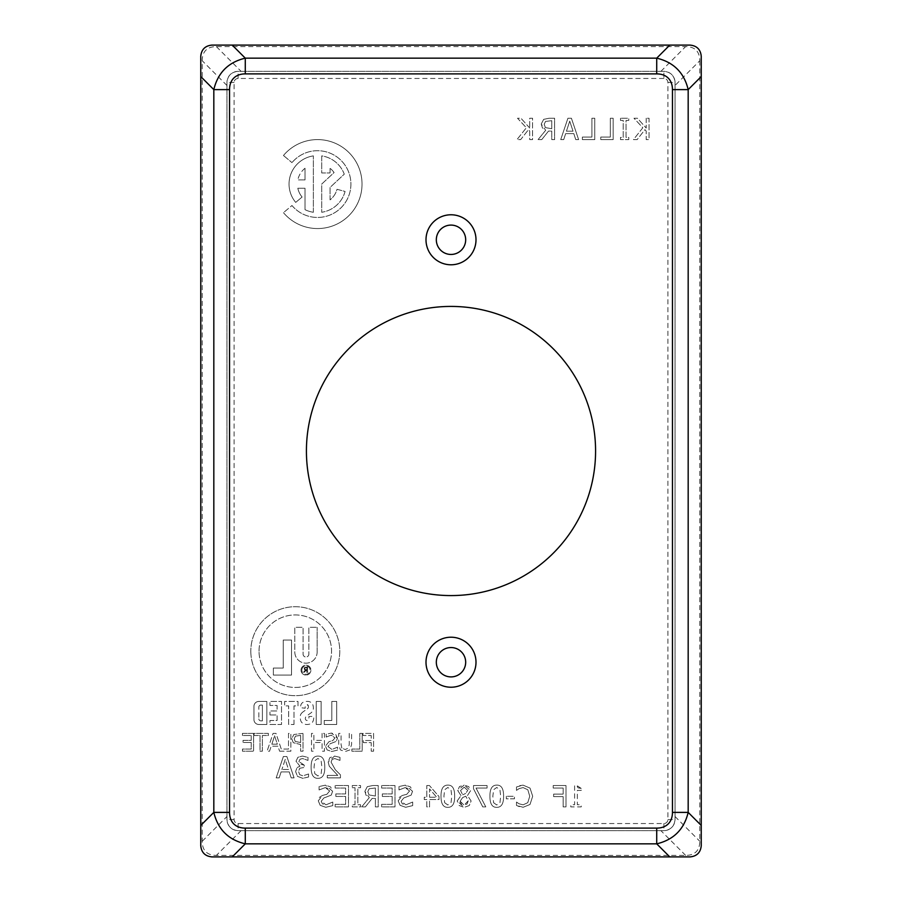 <?xml version="1.0" encoding="UTF-8"?>
<svg xmlns="http://www.w3.org/2000/svg" width="902" height="902" viewBox="0 0 902 902"><rect width="100%" height="100%" fill="white"/><g stroke="black" fill="none" stroke-linecap="round" stroke-linejoin="round"><path stroke-width="0.68" stroke-dasharray="4.51 3.38" d="M306.421 451A144.579 144.579 0 0 0 523.295 576.209A144.579 144.579 0 0 0 523.295 325.791A144.579 144.579 0 0 0 306.421 451M436.32 239.774A14.68 14.68 0 0 0 458.34 252.492A14.68 14.68 0 0 0 458.34 227.056A14.68 14.68 0 0 0 436.32 239.774M436.32 662.226A14.68 14.68 0 0 0 458.34 674.944A14.68 14.68 0 0 0 458.34 649.508A14.68 14.68 0 0 0 436.32 662.226M305.023 168.268A20.16 20.16 0 0 0 297.818 179.904A20.16 20.16 0 0 1 305.023 168.268L305.023 179.904L305.023 168.268M305.023 179.904L297.818 179.904L305.023 179.904M313.366 212.274L313.366 155.888L313.366 212.274A28.503 28.503 0 0 1 305.023 209.681L305.023 188.247L297.818 188.247A20.16 20.16 0 0 0 302.102 197.031L295.709 202.398A28.503 28.503 0 0 1 313.366 155.888A28.503 28.503 0 0 0 295.709 202.398L302.102 197.031A20.16 20.16 0 0 1 297.818 188.247L305.023 188.247L305.023 209.681A28.503 28.503 0 0 0 313.366 212.274M330.053 172.958L330.053 168.268L330.053 172.958L321.71 172.958L321.71 155.888A28.503 28.503 0 0 1 344.26 174.165L330.053 187.424L330.053 199.883A20.16 20.16 0 0 0 337.01 189.296L345.071 191.45A28.503 28.503 0 0 1 321.71 212.274L321.71 184.076L334.078 172.553A20.16 20.16 0 0 0 330.053 168.268A20.16 20.16 0 0 1 334.078 172.553L321.71 184.076L321.71 212.274A28.503 28.503 0 0 0 345.071 191.45L337.01 189.296A20.16 20.16 0 0 1 330.053 199.883L330.053 187.424L344.26 174.165A28.503 28.503 0 0 0 321.71 155.888L321.71 172.958L330.053 172.958M291.977 205.521A33.363 33.363 0 0 0 340.437 208.351A33.363 33.363 0 0 0 340.437 159.812A33.363 33.363 0 0 0 291.977 162.631A33.363 33.363 0 0 1 340.437 159.812A33.363 33.363 0 0 1 340.437 208.351A33.363 33.363 0 0 1 291.977 205.521L283.465 212.669L291.977 205.521M283.465 212.669A44.491 44.491 0 0 0 348.071 216.435A44.491 44.491 0 0 0 348.071 151.716A44.491 44.491 0 0 0 283.465 155.482A44.491 44.491 0 0 1 348.071 151.716A44.491 44.491 0 0 1 348.071 216.435A44.491 44.491 0 0 1 283.465 212.669M283.465 155.482L291.977 162.631L283.465 155.482M308.574 773.984L302.914 775.844L299.678 774.66L298.506 771.334L299.78 768.233L304.211 767.478L304.211 765.099L298.923 761.525L300.039 759.202L302.644 758.548L307.988 760.409L307.988 757.387L302.418 756.068L297.919 757.285L296.014 761.232L299.96 766.215L297.085 767.591L295.597 771.537L297.48 776.351L302.745 778.325L308.574 777.005L308.574 773.984L308.574 777.005L302.745 778.325L297.48 776.351L295.597 771.537L297.085 767.591L299.96 766.215L296.014 761.232L297.919 757.285L302.418 756.068L307.988 757.387L307.988 760.409L302.644 758.548L300.039 759.202L298.923 761.525L300.129 764.186L304.211 765.099L304.211 767.478L299.78 768.233L298.506 771.334L299.678 774.66L302.914 775.844L308.574 773.984M351.87 749.077L351.87 751.186L362.176 751.186L362.176 733.382L359.808 733.382L359.808 749.077L351.87 749.077L359.808 749.077L359.808 733.382L362.176 733.382L362.176 751.186L351.87 751.186L351.87 749.077M371.207 751.186L373.575 751.186L373.575 733.382L362.931 733.382L362.931 735.491L371.207 735.491L371.207 740.508L363.269 740.508L363.269 742.617L371.207 742.617L371.207 751.186L371.207 742.617L363.269 742.617L363.269 740.508L371.207 740.508L371.207 735.491L362.931 735.491L362.931 733.382L373.575 733.382L373.575 751.186L371.207 751.186M326.163 737.047L331.293 735.119L334.98 737.915L332.658 740.689L329.005 741.624L325.475 746.101L327.088 749.889L331.733 751.501L337.573 750.114L337.573 747.149L331.902 749.449L327.933 746.484L330.132 743.755L336.288 741.376L337.438 738.163L331.462 733.067L326.163 734.228L326.163 737.047L326.163 734.228L331.462 733.067L335.758 734.532L337.438 738.163L336.288 741.376L330.132 743.755L327.933 746.484L331.902 749.449L337.573 747.149L337.573 750.114L331.733 751.501L327.088 749.889L325.475 746.101L329.005 741.624L332.658 740.689L334.98 737.915L331.293 735.119L326.163 737.047M341.847 748.085L341.08 744.545L341.08 733.382L338.712 733.382L338.712 744.488L340.415 749.912L345.162 751.558L349.886 749.912L351.588 744.488L351.588 733.382L349.221 733.382L349.221 744.488L348.465 748.085L345.162 749.539L341.847 748.085L345.162 749.539L348.465 748.085L349.221 744.488L349.221 733.382L351.588 733.382L351.588 744.488L349.886 749.912L345.162 751.558L340.415 749.912L338.712 744.488L338.712 733.382L341.08 733.382L341.08 744.545L341.847 748.085M303.004 733.382L293.872 734.499L291.752 738.749L293.308 742.707L300.637 744.545L300.637 751.186L303.004 751.186L303.004 733.382L303.004 751.186L300.637 751.186L300.637 744.545L293.308 742.707L291.752 738.749L293.872 734.499L303.004 733.382M322.07 733.382L322.07 740.362L313.873 740.362L313.873 733.382L311.517 733.382L311.517 751.186L313.873 751.186L313.873 742.47L322.07 742.47L322.07 751.186L324.438 751.186L324.438 733.382L322.07 733.382L324.438 733.382L324.438 751.186L322.07 751.186L322.07 742.47L313.873 742.47L313.873 751.186L311.517 751.186L311.517 733.382L313.873 733.382L313.873 740.362L322.07 740.362L322.07 733.382M279.597 751.186L290.872 751.186L290.872 733.382L288.505 733.382L288.505 749.077L281.277 749.077L275.989 733.382L273.08 733.382L267.082 751.186L269.574 751.186L271.186 746.202L277.974 746.202L279.597 751.186L277.974 746.202L271.186 746.202L269.574 751.186L267.082 751.186L273.08 733.382L275.989 733.382L281.277 749.077L288.505 749.077L288.505 733.382L290.872 733.382L290.872 751.186L279.597 751.186M254.037 735.491L260.013 735.491L260.013 751.186L262.369 751.186L262.369 735.491L268.345 735.491L268.345 733.382L254.037 733.382L254.037 735.491L254.037 733.382L268.345 733.382L268.345 735.491L262.369 735.491L262.369 751.186L260.013 751.186L260.013 735.491L254.037 735.491M251.23 742.47L251.23 749.077L242.458 749.077L242.458 751.186L253.586 751.186L253.586 733.382L242.458 733.382L242.458 735.491L251.23 735.491L251.23 740.362L243.055 740.362L243.055 742.47L251.23 742.47L243.055 742.47L243.055 740.362L251.23 740.362L251.23 735.491L242.458 735.491L242.458 733.382L253.586 733.382L253.586 751.186L242.458 751.186L242.458 749.077L251.23 749.077L251.23 742.47M339.998 760.397L339.998 757.353L334.529 756.068L328.159 761.942L329.275 766.215L337.765 775.404L327.279 775.404L327.279 777.874L340.449 777.874L340.449 774.841L335.296 769.71L331.068 762.089L332.128 759.405L334.743 758.548L339.998 760.397L334.743 758.548L332.128 759.405L331.068 762.089L335.296 769.71L340.449 774.841L340.449 777.874L327.279 777.874L327.279 775.404L337.765 775.404L329.275 766.215L328.159 761.942L329.85 757.657L334.529 756.068L339.998 757.353L339.998 760.397M311.134 767.196C311.089 774.739 313.366 778.449 317.955 778.325C322.589 778.37 324.867 774.671 324.788 767.219C324.844 759.653 322.566 755.944 317.955 756.09C313.344 756.079 311.066 759.777 311.134 767.196C311.066 759.777 313.344 756.079 317.955 756.09C322.566 755.944 324.844 759.653 324.788 767.219C324.867 774.671 322.589 778.37 317.955 778.325C313.366 778.449 311.089 774.739 311.134 767.196M281.108 771.909L289.26 771.909L291.199 777.874L294.075 777.874L286.87 756.519L283.375 756.519L276.181 777.874L279.169 777.874L281.108 771.909L279.169 777.874L276.181 777.874L283.375 756.519L286.87 756.519L294.075 777.874L291.199 777.874L289.26 771.909L281.108 771.909M250.812 651.188A44.491 44.491 0 0 0 295.292 695.679A44.491 44.491 0 0 0 339.783 651.188A44.491 44.491 0 0 0 295.292 606.708A44.491 44.491 0 0 0 250.812 651.188A44.491 44.491 0 0 1 295.292 606.708A44.491 44.491 0 0 1 339.783 651.188A44.491 44.491 0 0 1 295.292 695.679A44.491 44.491 0 0 1 250.812 651.188M293.984 724.486L293.984 705.894L297.987 705.894L297.987 701.44L284.649 701.44L284.649 705.894L288.651 705.894L288.651 724.486L293.984 724.486L288.651 724.486L288.651 705.894L284.649 705.894L284.649 701.44L297.987 701.44L297.987 705.894L293.984 705.894L293.984 724.486M269.969 714.97L277.083 714.97L277.083 720.484L269.969 720.484L269.969 724.486L281.525 724.486L281.525 701.44L269.969 701.44L269.969 705.454L277.083 705.454L277.083 710.968L269.969 710.968L269.969 714.97L269.969 710.968L277.083 710.968L277.083 705.454L269.969 705.454L269.969 701.44L281.525 701.44L281.525 724.486L269.969 724.486L269.969 720.484L277.083 720.484L277.083 714.97L269.969 714.97M331.801 701.44L331.801 720.484L324.235 720.484L324.235 724.486L336.694 724.486L336.694 701.44L331.801 701.44L336.694 701.44L336.694 724.486L324.235 724.486L324.235 720.484L331.801 720.484L331.801 701.44M302.982 711.926A8.276 8.276 0 0 0 301.11 713.798A4.183 4.183 0 0 0 300.343 715.76A12.718 12.718 0 0 0 300.603 720.224A5.164 5.164 0 0 0 303.185 723.573A7.656 7.656 0 0 0 306.15 724.453A9.606 9.606 0 0 0 310.243 723.911A4.713 4.713 0 0 0 312.983 721.307A9.787 9.787 0 0 0 313.749 717.507L313.749 716.459L308.946 716.459L308.946 717.597A5.299 5.299 0 0 1 308.461 719.807A0.902 0.902 0 0 1 308.146 720.179A1.793 1.793 0 0 1 305.372 718.962A3.056 3.056 0 0 1 306.601 716.008L310.931 712.918A5.874 5.874 0 0 0 313.4 707.788A10.497 10.497 0 0 0 312.836 704.834A4.454 4.454 0 0 0 311.968 703.334A5.694 5.694 0 0 0 309.623 701.745A6.314 6.314 0 0 0 307.458 701.373A19.573 19.573 0 0 0 304.808 701.576A3.653 3.653 0 0 0 303.534 702.004A8.186 8.186 0 0 0 302.114 703.008A4.003 4.003 0 0 0 300.93 704.857A9.877 9.877 0 0 0 300.513 707.698L305.147 708.228L305.147 707.518A3.912 3.912 0 0 1 305.485 705.905A1.511 1.511 0 0 1 308.326 706.041A3.202 3.202 0 0 1 308.292 707.653A1.781 1.781 0 0 1 307.616 708.611L302.982 711.926L307.616 708.611A1.781 1.781 0 0 0 308.292 707.653A3.202 3.202 0 0 0 308.326 706.041A1.24 1.24 0 0 0 305.485 705.905A3.912 3.912 0 0 0 305.147 707.518L305.147 708.228L300.513 707.698A9.877 9.877 0 0 1 300.93 704.857A4.003 4.003 0 0 1 302.114 703.008A8.186 8.186 0 0 1 303.534 702.004A3.653 3.653 0 0 1 304.808 701.576A19.573 19.573 0 0 1 307.458 701.373A6.314 6.314 0 0 1 309.623 701.745A5.694 5.694 0 0 1 311.968 703.334A4.454 4.454 0 0 1 312.836 704.834A10.497 10.497 0 0 1 313.4 707.788A6.055 6.055 0 0 1 310.931 712.918L306.601 716.008A3.056 3.056 0 0 0 305.372 718.962A1.793 1.793 0 0 0 308.146 720.179A0.902 0.902 0 0 0 308.461 719.807A5.299 5.299 0 0 0 308.946 717.597L308.946 716.459L313.749 716.459L313.749 717.507A9.787 9.787 0 0 1 312.983 721.307A4.713 4.713 0 0 1 310.243 723.911A9.606 9.606 0 0 1 306.15 724.453A7.656 7.656 0 0 1 303.185 723.573A5.164 5.164 0 0 1 300.603 720.224A12.718 12.718 0 0 1 300.343 715.76A4.183 4.183 0 0 1 301.11 713.798A8.276 8.276 0 0 1 302.982 711.926M258.84 724.486L266.845 724.486L266.845 701.44L258.84 701.44A4.893 4.893 0 0 0 253.947 706.334L253.947 719.593A4.893 4.893 0 0 0 258.84 724.486A4.893 4.893 0 0 1 253.947 719.593L253.947 706.334A4.893 4.893 0 0 1 258.84 701.44L266.845 701.44L266.845 724.486L258.84 724.486M321.123 701.44L316.23 701.44L316.23 724.486L321.123 724.486L321.123 701.44L321.123 724.486L316.23 724.486L316.23 701.44L321.123 701.44M335.837 796.443L345.646 796.443L345.646 804.37L335.127 804.37L335.127 806.895L348.488 806.895L348.488 785.541L335.127 785.541L335.127 788.066L345.646 788.066L345.646 793.918L335.837 793.918L335.837 796.443L335.837 793.918L345.646 793.918L345.646 788.066L335.127 788.066L335.127 785.541L348.488 785.541L348.488 806.895L335.127 806.895L335.127 804.37L345.646 804.37L345.646 796.443L335.837 796.443M352.287 787.728L355.005 787.728L355.005 804.719L352.287 804.719L352.287 806.895L360.552 806.895L360.552 804.719L357.835 804.719L357.835 787.728L360.552 787.728L360.552 785.541L352.287 785.541L352.287 787.728L352.287 785.541L360.552 785.541L360.552 787.728L357.835 787.728L357.835 804.719L360.552 804.719L360.552 806.895L352.287 806.895L352.287 804.719L355.005 804.719L355.005 787.728L352.287 787.728M382.335 796.443L392.144 796.443L392.144 804.37L381.625 804.37L381.625 806.895L394.986 806.895L394.986 785.541L381.625 785.541L381.625 788.066L392.144 788.066L392.144 793.918L382.335 793.918L382.335 796.443L382.335 793.918L392.144 793.918L392.144 788.066L381.625 788.066L381.625 785.541L394.986 785.541L394.986 806.895L381.625 806.895L381.625 804.37L392.144 804.37L392.144 796.443L382.335 796.443M372.729 785.541L367.294 786.668L364.87 791.336L369.301 797.605L361.702 806.895L365.389 806.895L372.143 798.405L375.39 798.405L375.39 806.895L378.231 806.895L378.231 785.541L372.729 785.541L378.231 785.541L378.231 806.895L375.39 806.895L375.39 798.405L372.143 798.405L365.389 806.895L361.702 806.895L369.301 797.605L366.065 795.26L364.87 791.336L367.294 786.668L372.729 785.541M464.158 785.056L457.731 790.49L460.99 795.609L457.201 800.942L464.158 807.38L469.277 805.542L471.115 800.999L467.495 795.496L470.596 790.682L464.158 785.056L468.781 786.668L470.596 790.682L467.495 795.496L471.115 800.999L469.277 805.542L464.158 807.38L459.186 805.531L457.201 800.942L460.99 795.609L457.731 790.49L459.49 786.578L464.158 785.056M398.988 789.938L405.156 787.615L409.564 790.975L406.779 794.301L402.405 795.429L398.165 800.807L400.105 805.339L405.674 807.279L412.676 805.621L412.676 802.047L405.877 804.821L401.119 801.258L403.746 797.988L411.143 795.124L412.53 791.268L405.348 785.157L398.988 786.544L398.988 789.938L398.988 786.544L405.348 785.157L410.5 786.916L412.53 791.268L411.143 795.124L403.746 797.988L401.119 801.258L402.326 803.84L405.877 804.821L412.676 802.047L412.676 805.621L405.674 807.279L400.105 805.339L398.165 800.807L399.18 797.458L402.405 795.429L406.779 794.301L409.564 790.975L408.347 788.54L405.156 787.615L398.988 789.938M506.349 796.252L506.349 798.845L514.433 798.845L514.433 796.252L506.349 796.252L514.433 796.252L514.433 798.845L506.349 798.845L506.349 796.252M429.431 785.541L426.793 785.541L426.793 797.255L424.256 797.255L424.256 799.555L426.793 799.555L426.793 806.895L429.544 806.895L429.544 799.555L438.981 799.555L438.981 796.545L429.431 785.541L438.981 796.545L438.981 799.555L429.544 799.555L429.544 806.895L426.793 806.895L426.793 799.555L424.256 799.555L424.256 797.255L426.793 797.255L426.793 785.541L429.431 785.541M563.152 806.895L565.994 806.895L565.994 785.541L553.219 785.541L553.219 788.066L563.152 788.066L563.152 794.087L553.636 794.087L553.636 796.613L563.152 796.613L563.152 806.895L563.152 796.613L553.636 796.613L553.636 794.087L563.152 794.087L563.152 788.066L553.219 788.066L553.219 785.541L565.994 785.541L565.994 806.895L563.152 806.895M441.01 796.218C440.965 803.761 443.243 807.47 447.832 807.346C452.466 807.391 454.743 803.693 454.664 796.24C454.721 788.675 452.443 784.966 447.832 785.112C443.22 785.101 440.943 788.799 441.01 796.218C440.943 788.799 443.22 785.101 447.832 785.112C452.443 784.966 454.721 788.675 454.664 796.24C454.743 803.693 452.466 807.391 447.832 807.346C443.243 807.47 440.965 803.761 441.01 796.218M581.226 788.449L576.818 785.473L574.597 785.473L574.597 804.719L570.808 804.719L570.808 806.895L581.226 806.895L581.226 804.719L577.348 804.719L577.348 790.4L581.226 790.4L581.226 788.449L581.226 790.4L577.348 790.4L577.348 804.719L581.226 804.719L581.226 806.895L570.808 806.895L570.808 804.719L574.597 804.719L574.597 785.473L576.818 785.473L577.99 787.829L581.226 788.449M487.057 785.541L473.505 785.541L473.505 788.743L482.75 806.895L485.795 806.895L476.03 788.055L487.057 788.055L487.057 785.541L487.057 788.055L476.03 788.055L485.795 806.895L482.75 806.895L473.505 788.743L473.505 785.541L487.057 785.541M527.828 789.78L529.733 796.24L527.76 802.69L523.104 804.821L518.966 803.761L516.496 802.047L516.496 805.441L523.137 807.279L530.015 804.471L532.687 796.24L530.026 788.1L523.092 785.157L516.496 786.961L516.496 790.389L519.124 788.607L523.104 787.581L527.828 789.78L523.104 787.581L519.124 788.607L516.496 790.389L516.496 786.961L519.338 785.721L523.092 785.157L530.026 788.1L532.687 796.24L530.015 804.471L523.137 807.279L519.338 806.659L516.496 805.441L516.496 802.047L518.966 803.761L523.104 804.821L527.76 802.69L529.733 796.24L527.828 789.78M489.933 796.218C489.887 803.761 492.165 807.47 496.754 807.346C501.388 807.391 503.666 803.693 503.587 796.24C503.643 788.675 501.365 784.966 496.754 785.112C492.142 785.101 489.865 788.799 489.933 796.218C489.865 788.799 492.142 785.101 496.754 785.112C501.365 784.966 503.643 788.675 503.587 796.24C503.666 803.693 501.388 807.391 496.754 807.346C492.165 807.47 489.887 803.761 489.933 796.218M319.094 789.938L325.261 787.615L329.67 790.975L326.885 794.301L322.51 795.429L318.271 800.807L320.199 805.339L325.78 807.279L332.782 805.621L332.782 802.047L325.983 804.821L321.225 801.258L323.852 797.988L331.248 795.124L332.624 791.268L325.442 785.157L319.094 786.544L319.094 789.938L319.094 786.544L325.442 785.157L330.606 786.916L332.624 791.268L331.248 795.124L323.852 797.988L321.225 801.258L322.431 803.84L325.983 804.821L332.782 802.047L332.782 805.621L325.78 807.279L320.199 805.339L318.271 800.807L319.285 797.458L322.51 795.429L326.885 794.301L329.67 790.975L328.452 788.54L325.261 787.615L319.094 789.938M591.904 137.059L582.365 137.059L582.365 139.596L594.745 139.596L594.745 118.241L591.904 118.241L591.904 137.059L591.904 118.241L594.745 118.241L594.745 139.596L582.365 139.596L582.365 137.059L591.904 137.059M549.104 118.241L543.669 119.357L541.245 124.036L545.676 130.294L538.077 139.596L541.764 139.596L548.506 131.094L551.765 131.094L551.765 139.596L554.606 139.596L554.606 118.241L549.104 118.241L554.606 118.241L554.606 139.596L551.765 139.596L551.765 131.094L548.506 131.094L541.764 139.596L538.077 139.596L545.676 130.294L542.44 127.949L541.245 124.036L543.669 119.357L549.104 118.241M620.497 118.241L620.497 120.417L623.214 120.417L623.214 137.408L620.497 137.408L620.497 139.596L628.773 139.596L628.773 137.408L626.056 137.408L626.056 120.417L628.773 120.417L628.773 118.241L620.497 118.241L628.773 118.241L628.773 120.417L626.056 120.417L626.056 137.408L628.773 137.408L628.773 139.596L620.497 139.596L620.497 137.408L623.214 137.408L623.214 120.417L620.497 120.417L620.497 118.241M573.807 133.62L575.747 139.596L578.622 139.596L571.417 118.241L567.922 118.241L560.728 139.596L563.716 139.596L565.655 133.62L573.807 133.62L565.655 133.62L563.716 139.596L560.728 139.596L567.922 118.241L571.417 118.241L578.622 139.596L575.747 139.596L573.807 133.62M646.193 118.241L646.193 128.05L637.432 118.241L633.971 118.241L642.822 127.768L633.452 139.596L637.139 139.596L644.941 129.662L646.193 131.061L646.193 139.596L649.034 139.596L649.034 118.241L646.193 118.241L649.034 118.241L649.034 139.596L646.193 139.596L646.193 131.061L644.941 129.662L637.139 139.596L633.452 139.596L642.822 127.768L633.971 118.241L637.432 118.241L646.193 128.05L646.193 118.241M600.788 137.059L600.788 139.596L613.168 139.596L613.168 118.241L610.327 118.241L610.327 137.059L600.788 137.059L610.327 137.059L610.327 118.241L613.168 118.241L613.168 139.596L600.788 139.596L600.788 137.059M529.722 128.05L520.961 118.241L517.511 118.241L526.351 127.768L516.981 139.596L520.668 139.596L528.482 129.662L529.722 131.061L529.722 139.596L532.563 139.596L532.563 118.241L529.722 118.241L529.722 128.05L529.722 118.241L532.563 118.241L532.563 139.596L529.722 139.596L529.722 131.061L528.482 129.662L520.668 139.596L516.981 139.596L526.351 127.768L517.511 118.241L520.961 118.241L529.722 128.05M566.433 131.196L573.029 131.196L569.737 121.139L566.433 131.196L569.737 121.139L573.029 131.196L566.433 131.196M544.199 124.262L545.417 127.61L551.765 128.727L551.765 120.699L545.552 121.42L544.199 124.262L545.552 121.42L551.765 120.699L551.765 128.727L545.417 127.61L544.199 124.262M493.608 802.724L496.754 804.979L499.956 802.679L500.678 796.24L499.933 789.735L496.754 787.48L493.62 789.701L492.842 796.218L493.608 802.724L492.842 796.218L493.62 789.701L496.754 787.48L499.933 789.735L500.678 796.24L499.956 802.679L496.754 804.979L493.608 802.724M444.675 802.724L447.832 804.979L451.034 802.679L451.755 796.24L451.011 789.735L447.832 787.48L444.697 789.701L443.919 796.218L444.675 802.724L443.919 796.218L444.697 789.701L447.832 787.48L451.011 789.735L451.755 796.24L451.034 802.679L447.832 804.979L444.675 802.724M429.544 797.255L436.726 797.255L429.544 788.912L429.544 797.255L429.544 788.912L436.726 797.255L429.544 797.255M460.144 801.224L462.647 797.548L460.144 801.224L461.226 804.167L464.124 805.249L460.144 801.224M462.647 797.548L465.782 796.218L462.647 797.548M460.539 790.524L464.169 787.164L460.539 790.524L462.67 794.797L460.539 790.524M464.169 787.164L467.721 790.355L464.169 787.164M468.217 800.784L464.124 805.249L467.056 803.986L468.217 800.784L465.782 796.218L468.217 800.784M465.68 793.467L462.67 794.797L465.68 793.467L467.721 790.355L465.68 793.467M367.824 791.561L369.042 794.921L375.39 796.026L375.39 787.998L369.177 788.731L367.824 791.561L369.177 788.731L375.39 787.998L375.39 796.026L369.042 794.921L367.824 791.561M294.221 738.828L295.225 741.467L300.637 742.526L300.637 735.434L295.506 736.111L294.221 738.828L295.506 736.111L300.637 735.434L300.637 742.526L295.225 741.467L294.221 738.828M271.84 744.184L277.331 744.184L274.591 735.807L271.84 744.184L274.591 735.807L277.331 744.184L271.84 744.184M314.809 773.702L317.955 775.957L321.157 773.657L321.879 767.219L321.135 760.713L317.955 758.458L314.821 760.668L314.043 767.196L314.809 773.702L314.043 767.196L314.821 760.668L317.955 758.458L321.135 760.713L321.879 767.219L321.157 773.657L317.955 775.957L314.809 773.702M285.201 759.428L281.886 769.485L285.201 759.428L288.482 769.485L281.886 769.485L288.482 769.485L285.201 759.428M317.143 651.988L317.143 627.307L317.143 651.988A11.162 11.162 0 0 1 305.97 663.162A11.162 11.162 0 0 1 294.807 651.988L294.807 627.307L303.083 627.307L303.083 654.13A2.886 2.886 0 0 0 305.97 657.017A2.886 2.886 0 0 0 308.867 654.13L308.867 627.307L317.143 627.307L308.867 627.307L308.867 654.13A2.886 2.886 0 0 1 305.97 657.017A2.886 2.886 0 0 1 303.083 654.13L303.083 627.307L294.807 627.307L294.807 651.988A11.162 11.162 0 0 0 305.97 663.162A11.162 11.162 0 0 0 317.143 651.988M258.84 718.883A1.962 1.962 0 0 0 260.802 720.845A1.962 1.962 0 0 1 258.84 718.883L258.84 707.055L258.84 718.883M260.802 705.093A1.962 1.962 0 0 0 258.84 707.055A1.962 1.962 0 0 1 260.802 705.093L262.403 705.093L260.802 705.093M262.403 705.093L262.403 720.845L262.403 705.093M262.403 720.845L260.802 720.845L262.403 720.845M301.832 670.141A4.138 4.138 0 0 1 308.044 666.555A4.138 4.138 0 0 1 308.044 673.726A4.138 4.138 0 0 1 301.832 670.141A4.138 4.138 0 0 0 308.044 673.726A4.138 4.138 0 0 0 308.044 666.555A4.138 4.138 0 0 0 301.832 670.141M301.031 670.141A4.938 4.938 0 0 1 305.97 665.202A4.938 4.938 0 0 1 310.908 670.141A4.938 4.938 0 0 1 305.97 675.079A4.938 4.938 0 0 1 301.031 670.141A4.938 4.938 0 0 0 305.97 675.079A4.938 4.938 0 0 0 310.908 670.141A4.938 4.938 0 0 0 305.97 665.202A4.938 4.938 0 0 0 301.031 670.141M283.239 640.025L283.239 668.055L283.239 640.025L291.515 640.025L291.515 675.079L273.362 675.079L273.362 668.055L283.239 668.055L273.362 668.055L273.362 675.079L291.515 675.079L291.515 640.025L283.239 640.025M306.815 667.672L306.815 669.679L306.815 667.672L305.97 667.672A1.003 1.003 0 0 0 304.966 668.675A1.003 1.003 0 0 0 305.97 669.679L306.815 669.679L305.97 669.679A1.003 1.003 0 0 1 304.966 668.675A1.003 1.003 0 0 1 305.97 667.672L306.815 667.672M307.548 667.074L305.744 667.074L307.548 667.074L307.548 672.407L306.815 672.407L306.815 670.299L303.376 672.407L305.304 670.085A1.545 1.545 0 0 1 305.744 667.074A1.545 1.545 0 0 0 305.304 670.085L303.376 672.407L304.335 672.407L306.015 670.299L306.815 670.299L306.815 672.407L307.548 672.407L307.548 667.074M259.043 651.188A36.26 36.26 0 0 1 313.422 619.787A36.26 36.26 0 0 1 313.422 682.588A36.26 36.26 0 0 1 259.043 651.188A36.26 36.26 0 0 0 313.422 682.588A36.26 36.26 0 0 0 313.422 619.787A36.26 36.26 0 0 0 259.043 651.188M200.763 56.217L200.763 845.783A11.117 11.117 0 0 0 211.88 856.9L690.12 856.9A11.117 11.117 0 0 0 701.237 845.783L701.237 56.217A11.117 11.117 0 0 0 690.12 45.1L211.88 45.1A11.117 11.117 0 0 0 200.763 56.217M699.772 60.75L699.772 841.25A106.278 33.363 45 0 1 685.633 855.389L216.367 855.389A106.278 33.363 135 0 1 202.228 841.25L202.228 60.75A106.278 33.363 -135 0 1 216.367 46.611L685.633 46.611A106.278 33.363 -45 0 1 699.772 60.75L675.034 85.476L675.034 82.465L675.034 819.535A11.117 11.117 0 0 1 663.917 830.652L238.083 830.652A11.117 11.117 0 0 1 226.966 819.535L226.966 82.465A11.117 11.117 0 0 1 238.083 71.348L663.917 71.348A11.117 11.117 0 0 1 675.034 82.465C674.369 75.723 670.671 72.013 663.917 71.348L238.083 71.348C231.329 72.013 227.631 75.712 226.966 82.465L226.966 819.535C227.631 826.277 231.329 829.987 238.083 830.652L663.917 830.652C670.671 829.987 674.369 826.277 675.034 819.535L675.034 85.476M663.917 78.463L238.083 78.463A4.003 4.003 0 0 0 234.08 82.465L234.08 819.535A4.003 4.003 0 0 0 238.083 823.537L663.917 823.537A4.003 4.003 0 0 0 667.92 819.535L667.92 82.465A4.003 4.003 0 0 0 663.917 78.463L663.917 71.348M238.083 78.463L238.083 71.348M234.08 82.465L226.966 82.465M234.08 819.535L226.966 819.535M238.083 823.537L238.083 830.652M663.917 823.537L663.917 830.652M667.92 819.535L675.034 819.535M667.92 82.465L675.034 82.465M202.228 841.25L226.966 816.524M241.093 830.652L216.367 855.389M685.633 855.389L660.907 830.652M675.034 816.524L699.772 841.25M216.367 46.611L241.093 71.348M226.966 85.476L202.228 60.75M660.907 71.348L685.633 46.611"/><path stroke-width="1.35" d="M306.421 451A144.579 144.579 0 0 1 451 306.421A144.579 144.579 0 0 1 595.579 451A144.579 144.579 0 0 1 451 595.579A144.579 144.579 0 0 1 306.421 451M436.32 239.774A14.68 14.68 0 0 0 451 254.454A14.68 14.68 0 0 0 465.68 239.774A14.68 14.68 0 0 0 451 225.094A14.68 14.68 0 0 0 436.32 239.774M426.003 239.774A24.997 24.997 0 0 1 451 214.777A24.997 24.997 0 0 1 475.997 239.774A24.997 24.997 0 0 1 451 264.782A24.997 24.997 0 0 1 426.003 239.774M436.32 662.226A14.68 14.68 0 0 0 451 676.906A14.68 14.68 0 0 0 465.68 662.226A14.68 14.68 0 0 0 451 647.546A14.68 14.68 0 0 0 436.32 662.226M426.003 662.226A24.997 24.997 0 0 1 451 637.218A24.997 24.997 0 0 1 475.997 662.226A24.997 24.997 0 0 1 451 687.223A24.997 24.997 0 0 1 426.003 662.226M245.276 73.885L656.724 73.885L656.724 58.156L245.276 58.156C228.353 62.204 217.867 72.69 213.819 89.614L229.548 89.614A38.527 22.246 -135 0 1 245.276 73.885L245.276 58.156L232.22 45.1L211.88 45.1C205.149 45.776 201.439 49.486 200.763 56.217L200.763 845.783C201.439 852.514 205.149 856.223 211.88 856.9L690.12 856.9C696.851 856.223 700.561 852.514 701.237 845.783L701.237 56.217C700.561 49.486 696.851 45.776 690.12 45.1L232.22 45.1M656.724 73.885A38.527 22.246 -45 0 1 672.452 89.614L688.181 89.614C684.133 72.69 673.647 62.204 656.724 58.156L669.78 45.1M672.452 89.614L672.452 812.386L688.181 812.386L688.181 89.614L701.237 76.557M672.452 812.386A38.527 22.246 45 0 1 656.724 828.115L656.724 843.844C673.647 839.796 684.133 829.31 688.181 812.386L701.237 825.443M656.724 828.115L245.276 828.115L245.276 843.844L656.724 843.844L669.78 856.9M245.276 828.115A38.527 22.246 135 0 1 229.548 812.386L213.819 812.386C217.867 829.31 228.353 839.796 245.276 843.844L232.22 856.9M200.763 76.557L213.819 89.614L213.819 812.386L200.763 825.443M229.548 812.386L229.548 89.614"/></g></svg>
